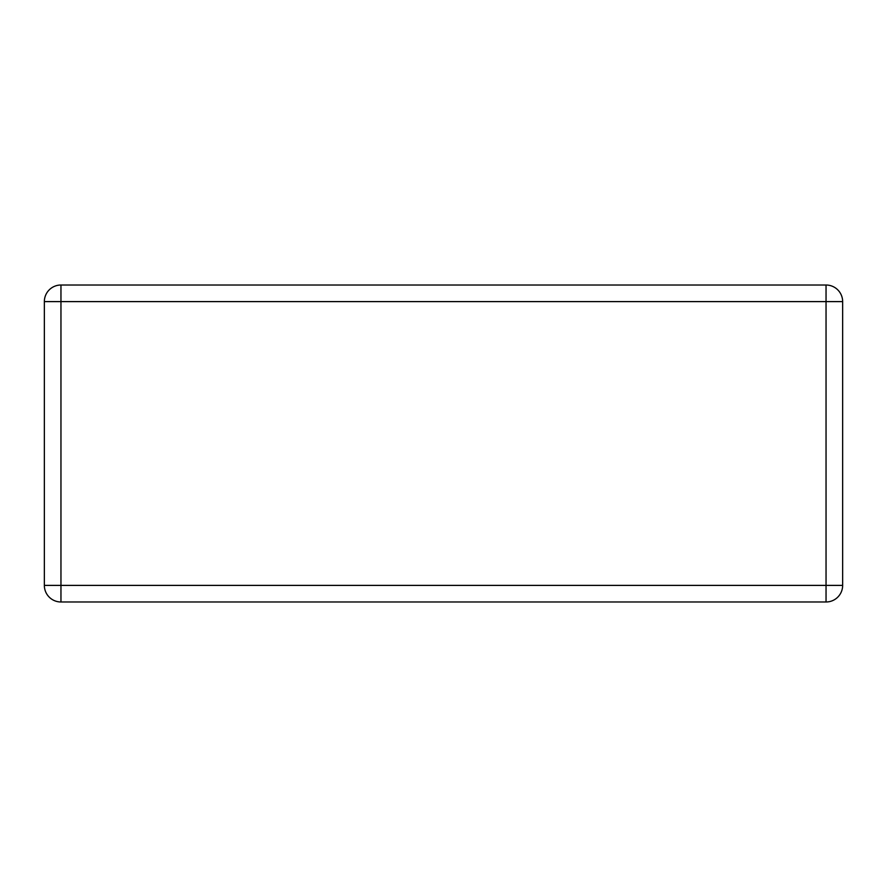 <?xml version="1.0" encoding="UTF-8"?>
<svg xmlns="http://www.w3.org/2000/svg" width="887" height="887" viewBox="0 0 887 887"><rect width="100%" height="100%" fill="white"/><g stroke="black" fill="none" stroke-linecap="round" stroke-linejoin="round"><path stroke-width="1.33" d="M60.959 285.015L826.041 285.015A16.609 16.609 0 0 1 842.65 301.613L842.65 585.387A16.609 16.609 0 0 1 826.041 601.985L60.959 601.985A16.609 16.609 0 0 1 44.35 585.387L44.35 301.613A16.609 16.609 0 0 1 60.959 285.015L60.959 585.387L826.041 585.387L826.041 301.613L44.35 301.613M842.65 585.387L826.041 585.387L826.041 601.985M60.959 601.985L60.959 585.387L44.35 585.387M826.041 285.015L826.041 301.613L842.65 301.613"/></g></svg>
